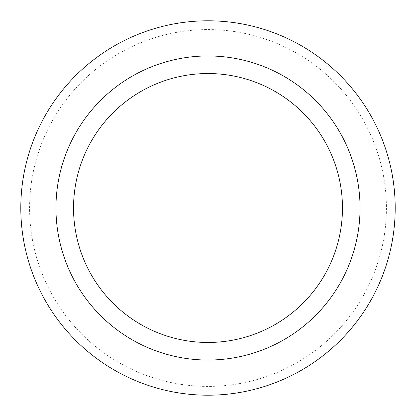 <?xml version="1.0" encoding="UTF-8"?>
<svg xmlns="http://www.w3.org/2000/svg" width="416" height="416" viewBox="0 0 416 416"><rect width="100%" height="100%" fill="white"/><g stroke="black" fill="none" stroke-linecap="round" stroke-linejoin="round"><path stroke-width="0.31" stroke-dasharray="2.08 1.56" d="M395.2 208A187.2 187.2 0 0 1 208 395.2A187.2 187.2 0 0 1 20.8 208A187.2 187.2 0 0 1 208 20.8A187.2 187.2 0 0 1 395.2 208A187.2 187.2 0 0 0 208 20.8A187.2 187.2 0 0 0 20.8 208M360.043 208A152.043 152.043 0 0 1 208 360.043A152.043 152.043 0 0 1 55.957 208A152.043 152.043 0 0 1 208 55.957A152.043 152.043 0 0 1 360.043 208M386.412 208A178.412 178.412 0 0 1 208 386.412A178.412 178.412 0 0 1 29.588 208A178.412 178.412 0 0 1 208 29.588A178.412 178.412 0 0 1 386.412 208"/><path stroke-width="0.62" d="M395.2 208A187.2 187.2 0 0 1 208 395.2A187.2 187.2 0 0 1 20.8 208A187.2 187.2 0 0 1 208 20.8A187.2 187.2 0 0 1 395.2 208M360.043 208A152.043 152.043 0 0 1 208 360.043A152.043 152.043 0 0 1 55.957 208A152.043 152.043 0 0 1 208 55.957A152.043 152.043 0 0 1 360.043 208M342.467 208A134.467 134.467 0 0 1 208 342.467A134.467 134.467 0 0 1 73.533 208A134.467 134.467 0 0 1 208 73.533A134.467 134.467 0 0 1 342.467 208"/></g></svg>
